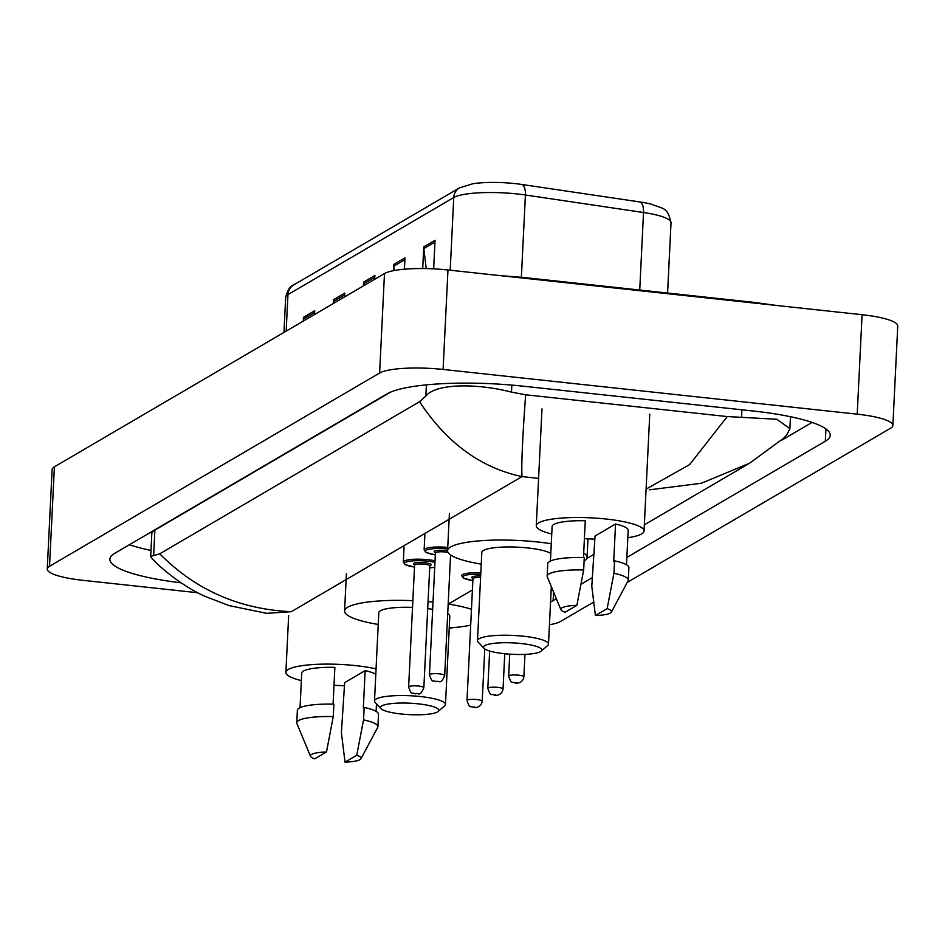 <?xml version="1.0" encoding="UTF-8"?>
<svg xmlns="http://www.w3.org/2000/svg" width="945" height="945" viewBox="0 0 945 945"><rect width="100%" height="100%" fill="white"/><g stroke="black" fill="none" stroke-linecap="round" stroke-linejoin="round"><path stroke-width="1.42" d="M197.788 592.739L82.924 580.324A50.77 9.946 2.8 0 1 47.25 569.044L52.117 469.582A50.77 9.946 2.8 0 1 54.397 466.83L384.485 273.554A50.77 9.946 2.8 0 1 447.965 269.986L862.076 314.709A50.77 9.946 2.8 0 1 897.75 326.001L892.883 425.463A50.77 9.946 2.8 0 1 890.603 428.203L627.232 582.415M47.25 569.044A50.77 9.946 2.8 0 1 49.53 566.291L379.618 373.015A50.77 9.946 2.8 0 1 443.099 369.448L857.209 414.17A50.77 9.946 2.8 0 1 892.883 425.463M593.637 602.083L560.515 621.479A50.77 9.946 2.8 0 1 549.447 624.739M626.854 557.444L825.328 441.232A109.159 21.392 -177.2 0 0 830.23 435.326A109.159 21.392 -177.2 0 0 753.531 411.051L523.471 386.21A109.159 21.392 -177.2 0 0 387.001 393.888L114.806 553.262A109.159 21.392 -177.2 0 0 109.903 559.18A109.159 21.392 -177.2 0 0 181.062 582.817M550.569 601.93A109.159 21.392 -177.2 0 0 553.132 600.607L556.345 598.728M580.998 584.293L592.196 577.738M129.394 544.722A109.159 21.392 -177.2 0 0 150.999 550.439M780.924 440.665L812.074 422.427M390.403 392.21L154.886 530.098A68.548 13.431 -177.2 0 0 151.814 533.819L150.704 556.416L159.752 553.817C195.544 589.987 239.392 609.277 291.296 611.698L266.655 613.329M646.085 489.108L689.578 464.633L727.272 416.568L776.719 419.249L789.89 428.581L786.677 435.066L783.677 438.208L749.527 463.251L701.308 483.261L649.321 489.841M266.644 613.34L229.021 605.58L205.419 596.496C184.157 587.27 160.52 568.323 151.389 557.704L150.704 556.416M727.272 416.568L525.656 394.786C522.49 437.96 521.286 465.235 522.03 476.599C480.875 467.881 446.713 442.921 419.545 401.708L159.752 553.817M419.545 401.708L425.841 396.085C435.881 383.257 477.213 383.233 511.493 392.128L525.656 394.786M644.336 524.841L749.527 463.251M639.73 290.02L643.521 212.507L525.408 195.001A50.77 9.946 -177.2 0 0 517.222 193.961A50.77 9.946 -177.2 0 0 453.754 197.529A12.698 11.919 -120.3 0 1 459.447 187.89L472.748 183.767A41.639 8.162 2.8 0 1 515.096 183.602A41.639 8.162 2.8 0 1 521.805 184.464L639.93 201.958A41.639 8.162 2.8 0 1 651.459 204.226C664.252 209.412 667.383 206.872 671.021 222.748A50.77 9.946 -177.2 0 0 643.521 212.507A12.698 5.587 -81.6 0 0 639.93 201.958M303.735 320.839L303.522 319.032A10.159 9.533 -120.3 0 1 303.463 317.296L303.274 321.111M314.555 314.508L314.732 310.692L303.463 317.296M333.821 303.227L333.597 301.42A10.159 9.533 -120.3 0 1 333.538 299.683L333.349 303.499M344.63 296.895L344.819 293.08L333.538 299.683M426.242 268.604L423.832 248.594A10.159 9.533 -120.3 0 1 423.762 246.846L422.71 268.557M433.649 268.864L435.043 240.243L423.762 246.846M394.278 270.518L393.758 266.207A10.159 9.533 -120.3 0 1 393.687 264.458L393.38 270.695M404.413 269.207L404.968 257.855L393.687 264.458M363.896 285.614L363.671 283.819A10.159 9.533 -120.3 0 1 363.612 282.071L363.423 285.886M374.704 279.283L374.893 275.467L363.612 282.071M551.75 533.996A53.948 10.572 2.8 0 1 536.276 525.751A53.948 10.572 2.8 0 1 606.135 519.029A53.948 10.572 2.8 0 1 644.041 531.019A53.948 10.572 2.8 0 1 627.823 537.717M595.409 615.502L607.151 608.627A25.385 4.973 2.8 0 1 611.368 612.124A25.385 4.973 2.8 0 1 595.409 615.502L591.783 586.231L595.043 536.016L615.549 524.014A38.084 7.465 2.8 0 1 628.189 530.239L626.5 564.767M615.549 524.014L613.718 561.306L614.545 560.834A40.623 7.962 2.8 0 1 628.897 567.661L628.295 580.1A40.623 7.962 2.8 0 1 628.082 580.821L611.368 612.124M614.545 560.834L613.931 573.261A40.623 7.962 2.8 0 1 628.295 580.1M613.931 573.261L607.151 608.627M583.478 557.538L585.274 520.742A38.084 7.465 2.8 0 0 552.116 526.519L550.427 561.046M594.889 539.146A53.948 10.572 2.8 0 1 584.4 538.626M565.134 612.242A25.385 4.973 2.8 0 1 560.869 609.655A25.385 4.973 2.8 0 1 576.875 605.367L565.134 612.242M560.869 609.655L547.285 576.863A40.623 7.962 2.8 0 1 547.155 576.131A40.623 7.962 2.8 0 1 583.667 569.989L584.27 557.562A40.623 7.962 2.8 0 0 547.757 563.692L547.155 576.131M576.875 605.367L583.667 569.989M504.051 653.668A29.2 5.717 2.8 0 1 484.064 648.353A29.2 5.717 2.8 0 1 521.345 643.545A29.2 5.717 2.8 0 1 541.213 651.152A29.2 5.717 2.8 0 1 504.051 653.668M484.064 648.353L478.146 642.08A35.544 6.969 2.8 0 1 477.497 640.651A35.544 6.969 2.8 0 1 523.53 636.233A35.544 6.969 2.8 0 1 548.502 644.124A35.544 6.969 2.8 0 1 547.722 645.482L541.213 651.152M550.805 553.38A35.544 6.969 -177.2 0 0 527.842 547.958A35.544 6.969 -177.2 0 0 481.82 552.388L477.497 640.651M481.241 564.141A69.812 13.679 2.8 0 1 447.587 550.711A69.812 13.679 2.8 0 1 538 542.017A69.812 13.679 2.8 0 1 551.278 543.753M583.691 553.038A69.812 13.679 2.8 0 1 587.046 557.526A69.812 13.679 2.8 0 1 584.093 561.212M401.034 713.983A29.2 5.717 2.8 0 1 381.059 708.667A29.2 5.717 2.8 0 1 418.328 703.86A29.2 5.717 2.8 0 1 438.196 711.467A29.2 5.717 2.8 0 1 401.034 713.983M381.059 708.667L375.141 702.395A35.544 6.969 2.8 0 1 374.492 700.966A35.544 6.969 2.8 0 1 420.513 696.548A35.544 6.969 2.8 0 1 445.485 704.438A35.544 6.969 2.8 0 1 444.705 705.797L438.196 711.467M412.528 607.387A35.544 6.969 -177.2 0 0 378.803 612.703L374.492 700.966M378.236 624.456A69.812 13.679 2.8 0 1 344.571 611.025A69.812 13.679 2.8 0 1 412.859 600.677M428.061 601.658A69.812 13.679 2.8 0 1 433.023 602.119M445.485 704.438L449.808 616.175A35.544 6.969 -177.2 0 0 447.706 613.648M432.668 609.336A35.544 6.969 -177.2 0 0 427.719 608.615M448.178 604.056A69.812 13.679 2.8 0 1 471.46 609.277M470.681 625.153A69.812 13.679 2.8 0 1 449.229 627.929M301.361 680.601A53.948 10.572 2.8 0 1 285.886 672.356A53.948 10.572 2.8 0 1 355.745 665.634A53.948 10.572 2.8 0 1 376.063 668.871M345.019 762.119L356.761 755.244A25.385 4.973 2.8 0 1 360.978 758.74A25.385 4.973 2.8 0 1 345.019 762.119L341.393 732.836L344.653 682.621L365.16 670.619A38.084 7.465 2.8 0 1 375.791 674.281M365.16 670.619L363.329 707.911L364.156 707.439A40.623 7.962 2.8 0 1 378.508 714.266L377.906 726.705A40.623 7.962 2.8 0 1 377.693 727.426L360.978 758.74M364.156 707.439L363.541 719.866A40.623 7.962 2.8 0 1 377.906 726.705M363.541 719.866L356.761 755.244M333.077 704.143L334.884 667.347A38.084 7.465 2.8 0 0 301.727 673.124L300.037 707.663M344.5 685.751A53.948 10.572 2.8 0 1 334.01 685.243M314.744 758.847A25.385 4.973 2.8 0 1 310.48 756.26A25.385 4.973 2.8 0 1 326.486 751.972L314.744 758.847M310.48 756.26L296.895 723.48A40.623 7.962 2.8 0 1 296.765 722.736A40.623 7.962 2.8 0 1 333.266 716.593L333.88 704.167A40.623 7.962 2.8 0 0 297.368 710.297L296.765 722.736M326.486 751.972L333.266 716.593M525.514 278.362A20.306 5.717 -83.8 0 0 524.132 277.535L499.787 275.586M755.575 303.203A20.306 5.717 -83.8 0 0 754.193 302.388L524.132 277.535M538.591 478.383L522.03 476.599L291.296 611.698M448.308 604.079L472.405 589.963M49.53 566.291L54.397 466.83M857.209 414.17L862.076 314.709M443.099 369.448L447.965 269.986M379.618 373.015L384.485 273.554M825.93 428.959L825.328 441.232M553.557 591.995L553.132 600.607M741.908 409.799L741.553 416.981M154.886 530.098L153.645 555.459M426.396 384.863L425.841 396.085M511.836 385.087L511.493 392.128M521.805 184.464A12.698 5.587 -81.6 0 1 525.408 195.001L521.38 277.251M450.198 270.223L453.754 197.529L287.953 294.604A50.77 9.946 -177.2 0 0 285.673 297.356C287.646 289.926 290.304 285.792 293.647 284.965A12.698 11.919 59.7 0 0 287.953 294.604L286.17 331.128M363.671 283.819L374.799 277.298M393.758 266.207L404.873 259.686M423.832 248.594L434.96 242.074M333.597 301.42L344.724 294.911M303.522 319.032L314.65 312.523M451.545 555.577L450.541 555.625A17.766 3.485 -177.2 0 0 451.497 555.542M435.586 552.66A8.883 1.736 2.8 0 1 436.047 550.687A8.883 1.736 2.8 0 1 445.721 550.533A8.883 1.736 2.8 0 1 447.587 550.793M448.048 552.435A7.619 1.488 -177.2 0 0 445.284 551.998A7.619 1.488 -177.2 0 0 435.421 552.955L435.669 552.601M439.33 673.844A7.619 1.488 2.8 0 1 444.682 675.533C440.37 685.716 439.059 679.975 436.011 681.688C432.432 679.372 432.786 684.475 429.467 674.789A7.619 1.488 2.8 0 1 439.33 673.844M436.389 681.593L437.145 681.156L436.389 681.593M424.872 534.846L424.128 549.907A19.042 3.733 2.8 0 1 447.753 547.427M447.67 548.927A17.766 3.485 -177.2 0 0 426.455 550.084A17.766 3.485 -177.2 0 0 435.326 554.845M404.047 547.037L403.302 562.098A19.042 3.733 2.8 0 1 427.967 559.723A19.042 3.733 2.8 0 1 435.031 560.846M429.715 567.791A17.766 3.485 -177.2 0 0 434.724 567.343M434.96 562.44A17.766 3.485 -177.2 0 0 427.53 561.188A17.766 3.485 -177.2 0 0 405.759 562.216A17.766 3.485 -177.2 0 0 414.501 567.047L405.145 564.614L403.302 562.098M414.76 564.85A8.883 1.736 2.8 0 1 415.221 562.877A8.883 1.736 2.8 0 1 424.896 562.736A8.883 1.736 2.8 0 1 429.668 565.582M414.595 565.145L408.63 686.98A7.619 1.488 2.8 0 1 418.493 686.035A7.619 1.488 2.8 0 1 423.844 687.724L429.81 565.89A7.619 1.488 -177.2 0 0 424.459 564.2A7.619 1.488 -177.2 0 0 414.595 565.145L414.843 564.791M415.564 693.795L416.32 693.346L415.564 693.795M523.873 676.868C522.561 683.755 516.36 683.329 515.202 683.022C511.623 680.695 511.977 685.798 508.658 676.124A7.619 1.488 2.8 0 1 518.521 675.167A7.619 1.488 2.8 0 1 523.873 676.868L524.971 654.377M516.336 682.491L515.58 682.928L516.336 682.491M503.035 689.059C501.724 695.945 495.534 695.532 494.377 695.213C490.786 692.898 491.152 698.001 487.821 688.314A7.619 1.488 2.8 0 1 497.684 687.369A7.619 1.488 2.8 0 1 503.035 689.059L504.772 653.751M495.511 694.681L494.755 695.118L495.511 694.681M480.745 574.324A17.766 3.485 -177.2 0 0 463.345 576.19A17.766 3.485 -177.2 0 0 472.866 580.573L463.511 578.139L461.668 575.623A19.042 3.733 2.8 0 1 480.816 572.824M482.21 701.249C480.899 708.136 474.709 707.722 473.551 707.415C469.96 705.088 470.327 710.191 466.995 700.505A7.619 1.488 2.8 0 1 476.859 699.56A7.619 1.488 2.8 0 1 482.21 701.249L484.773 648.943M474.673 706.884L473.929 707.321L474.673 706.884M480.592 577.549A7.619 1.488 -177.2 0 0 472.961 578.671L473.209 578.316M473.126 578.375A8.883 1.736 2.8 0 1 472.854 576.592A8.883 1.736 2.8 0 1 480.662 576.06M776.684 305.495L754.193 302.388M790.469 416.71L789.89 428.581M594.145 554.231L586.81 558.519M453.116 627.645L449.206 628.319M293.647 284.965L459.447 187.89M285.673 297.356L283.961 332.416M671.021 222.748L667.583 293.033M536.276 525.751L541.993 408.878M644.041 531.019L649.758 414.146M447.587 550.711L449.407 513.407M587.046 557.526L587.967 538.851M548.502 644.124L551.313 586.585M344.571 611.025L346.402 573.733M285.886 672.356L288.65 615.715M376.11 711.384L376.476 703.824M444.682 675.533L450.576 554.951M429.467 674.789L435.421 552.955M424.128 549.907L425.982 552.423L435.326 554.88M434.712 567.39L429.715 567.815M423.844 687.724C419.545 697.906 418.233 692.165 415.186 693.89C411.595 691.563 411.961 696.666 408.63 686.98M508.658 676.124L509.733 654.164M487.821 688.314L489.652 651.034M466.995 700.505L472.961 578.671"/></g></svg>
